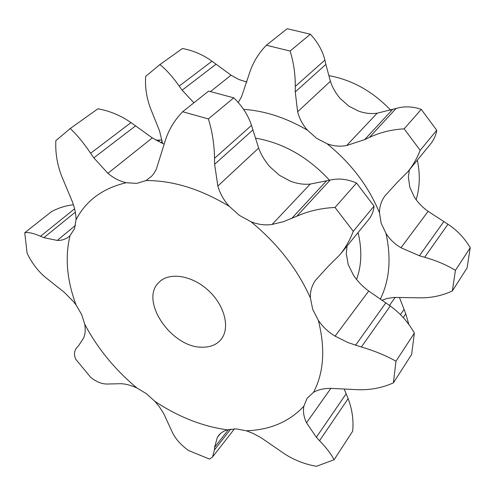 <?xml version="1.0" encoding="UTF-8"?>
<svg xmlns="http://www.w3.org/2000/svg" width="495" height="495" viewBox="0 0 495 495"><rect width="100%" height="100%" fill="white"/><g stroke="black" fill="none" stroke-linecap="round" stroke-linejoin="round"><path stroke-width="0.74" d="M76.1 305.007C66.856 280.281 64.833 257.159 70.036 235.645L74.467 228.801L76.063 219.749C85.957 200.624 102.688 188.279 126.268 182.717L136.775 183.385L146 180.576C172.749 180.415 200.512 189.003 229.278 206.353L239.382 215.375L250.928 221.71C277.639 243.664 297.464 269.076 310.402 297.965L312.673 309.22L318.316 320.29C325.475 348.548 323.879 372.562 313.533 392.318L307.117 398.209L303.85 406.234C289.247 421.771 270.072 429.951 246.324 430.78L236.177 428.887L227.285 429.846C202.585 426.443 178.435 416.939 154.848 401.327L146.353 393.667L136.88 387.956C114.927 369.629 97.546 348.4 84.738 324.268L81.718 314.647L76.1 305.007L73.421 301.56L64.214 292.267L44.828 276.884C37.558 270.561 31.649 262.666 27.095 253.186L24.75 232.749L51.27 211.81C58.002 208.042 65.383 205.697 73.421 204.769M70.036 235.645L69.09 236.492C65.73 239.233 61.788 240.545 57.265 240.428L43.888 237.656L40.547 236.263C33.45 233.195 28.184 232.019 24.75 232.749M347.063 246.003L346.277 253.743L348.232 264.615L353.461 275.232C357.551 281.278 362.637 286.537 368.726 291.01L390.283 305.997C400.121 313.125 408.152 322.152 414.389 333.061L411.636 354.414L393.395 382.858C382.19 387.907 370.149 390.184 357.266 389.683L330.994 388.365C324.058 388.309 318.236 389.627 313.533 392.318M146 180.576L151.637 176.22L153.902 173.442L156.259 169.383L164.352 143.587C167.78 131.392 173.875 120.774 182.649 111.74L208.636 91.099L233.758 97.843C242.327 106.116 248.243 115.304 251.503 125.396L258.65 148.055C261.106 154.756 264.868 161.005 269.923 166.815L279.483 175.329L290.491 181.207C297.39 183.763 303.967 184.715 310.229 184.078L330.097 180.093C338.574 178.076 347.385 179.054 356.524 183.02L374.059 206.124C373.601 211.223 371.751 215.783 368.515 219.792L339.917 254.739C345.547 247.778 349.996 239.964 353.257 231.295L335.028 207.473C321.379 208.079 308.639 211 296.808 216.235L330.097 180.093M57.265 240.428L75.469 225.392M43.888 237.656L75.345 212.138M40.547 236.263L74.603 208.791M84.738 324.268C85.629 329.874 85.233 334.49 83.556 338.11L78.42 345.974L77.003 347.447C74.194 350.627 73.761 354.531 75.698 359.166L90.647 377.295C96.247 381.806 101.735 384.052 107.099 384.027L120.972 383.705C125.736 383.885 131.039 385.302 136.88 387.956M154.848 401.327L159.334 406.772L163.666 413.498L172.656 432.976C176.016 439.56 181.362 445.432 188.7 450.592L209.527 459.082L212.534 456.99L214.49 449.844L230.72 429.109M76.063 219.749C76.032 213.815 74.658 207.467 71.942 200.698L61.72 176.294C57.203 164.594 55.248 152.714 55.848 140.66L70.247 128.527C76.873 134.714 83.661 142.95 90.616 153.24L131.026 122.605L152.311 137.913L164.198 144.175M69.312 129.189L97.93 108.776C109.742 110.923 120.774 115.533 131.026 122.605M126.268 182.717C119.722 181.275 113.603 178.138 107.898 173.306L152.311 137.913M229.278 206.353C223.82 200.302 220.009 193.533 217.85 186.033L258.65 148.055M250.928 221.71C258.062 224.588 265.122 225.497 272.114 224.433L283.35 221.723L296.808 216.235M310.402 297.965C310.124 291.406 311.825 285.51 315.507 280.275L328.402 266.174L339.917 254.739M318.316 320.29C322.629 326.712 328.21 332.003 335.065 336.154L348.028 342.583L361.344 347.014C374.319 350.782 385.865 355.509 395.975 361.208L393.395 382.858M303.85 406.234C302.915 411.611 303.806 417.13 306.523 422.786L316.342 437.258L319.547 440.705C326.613 448.099 331.452 454.453 334.069 459.762L316.41 466.296C305.081 464.316 294.63 460.282 285.046 454.193L260.815 437.561L252.951 433.342L246.324 430.78M334.069 459.762L352.644 431.256C353.758 420.478 352.254 409.613 348.134 398.654L344.235 389.157M227.285 429.846L223.635 431.318L221.16 432.908L219.13 434.814L217.33 437.469L214.57 447.325L214.49 449.844M255.68 138.185C283.319 142.956 307.94 156.977 329.534 180.236M358.077 232.551C362.185 249.851 361.672 265.481 356.542 279.44M107.898 173.306L93.827 157.868L90.616 153.24M217.85 186.033L214.62 164.315L214.521 158.295C214.347 144.757 212.299 131.633 208.383 118.918L182.649 111.74M203.099 347.187C171.963 348.777 138.65 300.236 159.223 282.119C169.544 271.656 192.642 275.461 208.902 290.961C225.293 306.312 230.404 329.163 220.541 340.059C216.284 344.743 210.468 347.119 203.099 347.187M93.827 157.868L135.537 125.903M97.93 108.776L70.247 128.527M233.758 97.843L208.383 118.918M214.62 164.315L252.834 129.999M214.521 158.295L251.503 125.396M374.059 206.124L353.257 231.295M356.524 183.02L335.028 207.473M414.389 333.061L395.975 361.208M243.571 109.358C264.912 110.824 286.228 117.785 307.519 130.241L316.571 138.284L327.077 143.76C333.611 146.161 340.127 146.755 346.624 145.542L364.654 139.615L369.462 137.356C380.339 132.326 391.904 129.492 404.149 128.842L420.168 150.325C417.118 158.221 412.972 165.404 407.738 171.87L397.027 182.612L384.819 196.051C381.249 201.063 379.473 206.65 379.486 212.807L381.181 223.294L386.026 233.479C389.806 239.333 394.787 244.091 400.969 247.76L419.42 255.76L424.648 257.276C436.312 260.587 446.57 264.936 455.425 270.338L452.35 290.924C442.122 295.732 431.139 298.033 419.414 297.823L394.255 297.408L387.208 298.442L381.855 300.292M452.35 290.924L467.082 267.956L470.25 247.679C464.514 238.083 457.083 230.262 447.969 224.223L428.119 211.34C422.563 207.411 417.984 202.678 414.371 197.134L409.841 187.345L408.369 177.204L409.353 169.903M407.738 171.87L430.594 143.946C433.892 139.862 435.94 135.308 436.739 130.272L421.264 109.383C412.62 106.369 404.223 106.066 396.068 108.473L377.178 113.194C371.293 114.042 365.186 113.386 358.856 111.227L348.796 106.097L340.189 98.462C335.672 93.209 332.405 87.479 330.394 81.273L297.637 111.765L295.243 91.922L295.28 86.439C295.373 74.132 293.64 62.339 290.082 51.053L266.384 45.231C258.254 53.534 252.475 63.292 249.041 74.498L241.548 96.779L238.213 102.527M307.519 130.241C302.686 124.79 299.388 118.627 297.637 111.765M210.561 91.501L231.047 75.178L238.838 79.485L246.894 82.071M162.508 143.5L159.576 130.996L150.647 108.758C146.619 98.177 144.955 87.392 145.654 76.416L159.91 64.56C166.363 69.776 172.792 76.954 179.196 86.081L211.996 61.213L231.047 75.178M193.892 102.811L182.141 90.195L179.196 86.081M329.033 75.667C352.31 79.967 372.859 91.476 390.679 110.199M417.341 160.145C420.28 174.302 419.878 187.487 416.128 199.702M408.876 324.578L405.782 313.873L399.453 297.526M470.25 247.679L455.425 270.338M421.264 109.383L404.149 128.842M436.739 130.272L420.168 150.325M295.243 91.922L325.871 64.418L330.394 81.273M266.384 45.231L287.193 28.704L310.353 34.211C317.635 41.945 322.486 50.57 324.899 60.081L325.871 64.418M310.353 34.211L290.082 51.053M295.28 86.439L324.899 60.081M182.141 90.195L215.999 64.245M158.994 65.21L182.401 48.516C193.05 50.465 202.919 54.698 211.996 61.213M182.401 48.516L159.91 64.56M160.85 142.77L162.292 141.601M155.894 140.172L162.038 139.992M158.109 141.409L159.848 140.011M272.114 224.433L310.229 184.078M335.065 336.154L368.726 291.01M306.523 422.786L330.858 388.365M217.33 437.469L220.504 433.447M214.57 447.325L228.548 429.512M291.592 218.573L326.242 181.127M355.534 345.281L385.766 302.915M361.344 347.014L390.283 305.997M316.342 437.258L346.154 393.797M319.547 440.705L348.134 398.654M327.077 143.76C351.06 163.214 368.534 186.231 379.486 212.807M386.026 233.479C391.434 258.489 389.522 280.405 380.296 299.228M389.478 305.434L395.189 297.365M400.969 247.76L428.119 211.34M346.624 145.542L377.178 113.194M400.443 314.628L403.994 309.449M403.246 317.604L405.782 313.873M419.42 255.76L443.786 221.618M424.648 257.276L447.969 224.223M364.654 139.615L392.368 109.667M369.462 137.356L396.068 108.473M234.457 428.849L212.534 456.99"/></g></svg>
